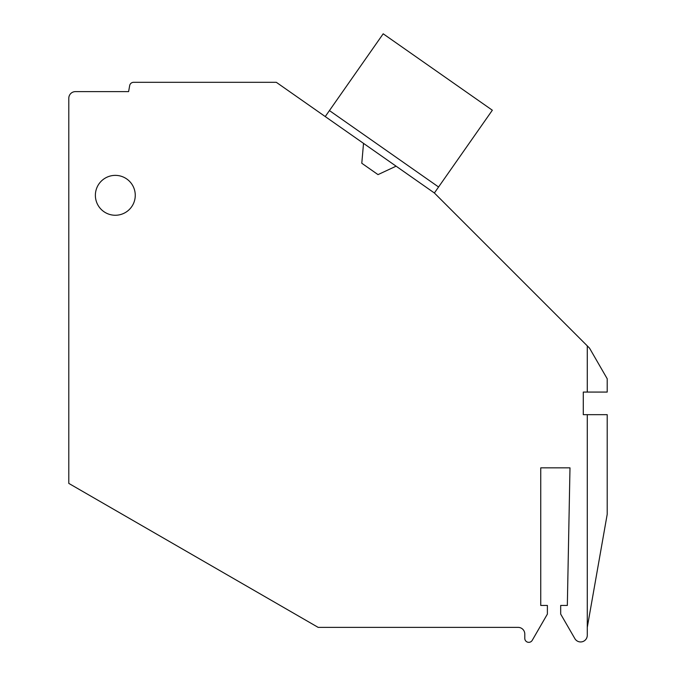 <?xml version="1.0" encoding="UTF-8"?>
<svg xmlns="http://www.w3.org/2000/svg" width="676" height="676" viewBox="0 0 676 676"><rect width="100%" height="100%" fill="white"/><g stroke="black" fill="none" stroke-linecap="round" stroke-linejoin="round"><path stroke-width="1.01" d="M363.527 143.371L361.787 163.254L378.011 174.619L396.094 166.178L276.315 82.311L133.603 82.311A3.988 3.988 0 0 0 129.674 85.607L128.609 91.615L75.433 91.615A6.65 6.65 0 0 0 68.791 98.265L68.791 483.399L318.168 627.379L518.137 627.379A6.65 6.65 0 0 1 524.787 634.029L524.787 638.347A3.988 3.988 0 0 0 532.232 640.341L547.391 614.087L547.391 605.442L540.741 605.442L540.741 467.851L569.986 467.851L567.333 605.442L560.683 605.442L560.683 614.087L574.87 638.634A6.65 6.65 0 0 0 587.275 635.305L587.275 414.667L583.287 414.667L583.287 392.072L587.275 392.072L587.275 345.875L434.381 192.99L492.339 110.222L383.191 33.8L325.24 116.568M396.094 166.178L434.381 192.99M135.259 195.313A19.942 19.942 0 0 0 115.317 175.371A19.942 19.942 0 0 0 95.375 195.313A19.942 19.942 0 0 0 115.317 215.255A19.942 19.942 0 0 0 135.259 195.313M587.275 392.072L607.209 392.072L607.209 378.763L589.531 348.14L587.275 345.875M438.58 186.999L329.432 110.577M587.275 627.379L607.209 514.284L607.209 414.667L587.275 414.667"/></g></svg>
